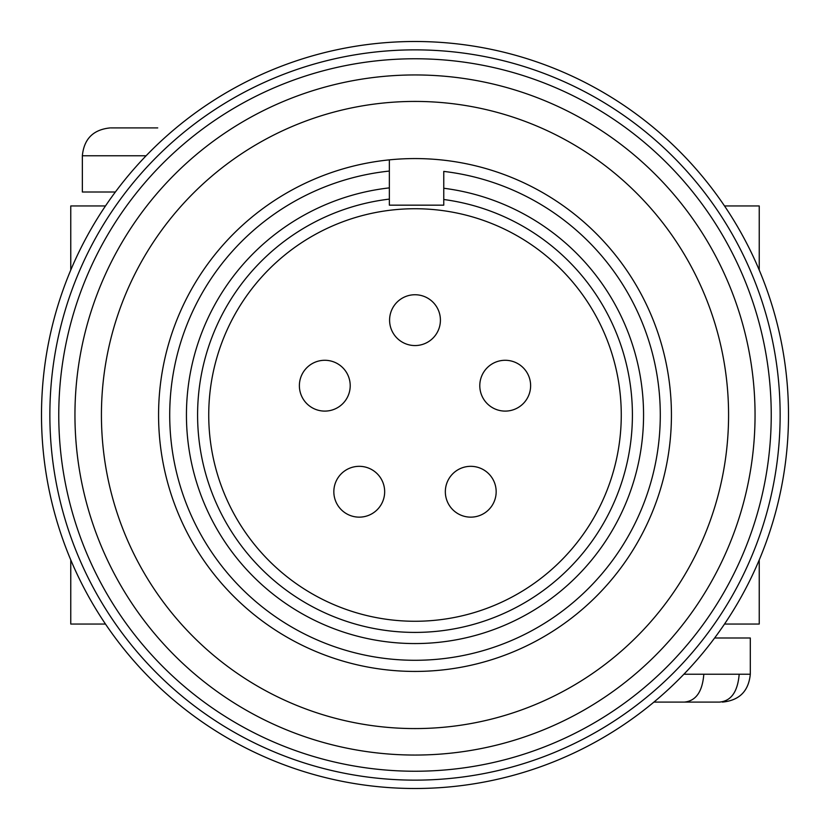 <?xml version="1.0" encoding="UTF-8"?>
<svg xmlns="http://www.w3.org/2000/svg" width="830" height="830" viewBox="0 0 830 830"><rect width="100%" height="100%" fill="white"/><g stroke="black" fill="none" stroke-linecap="round" stroke-linejoin="round"><path stroke-width="1.25" d="M299.381 385.691A25.408 25.408 0 0 0 324.789 411.099A25.408 25.408 0 0 0 350.208 385.691A25.408 25.408 0 0 0 324.789 360.282A25.408 25.408 0 0 0 299.381 385.691M333.836 491.734A25.408 25.408 0 0 0 359.245 517.142A25.408 25.408 0 0 0 384.663 491.734A25.408 25.408 0 0 0 359.245 466.325A25.408 25.408 0 0 0 333.836 491.734M445.337 491.734A25.408 25.408 0 0 0 470.755 517.142A25.408 25.408 0 0 0 496.164 491.734A25.408 25.408 0 0 0 470.755 466.325A25.408 25.408 0 0 0 445.337 491.734M389.592 320.152A25.408 25.408 0 0 0 415 345.56A25.408 25.408 0 0 0 440.408 320.152A25.408 25.408 0 0 0 415 294.743A25.408 25.408 0 0 0 389.592 320.152M479.792 385.691A25.408 25.408 0 0 0 505.211 411.099A25.408 25.408 0 0 0 530.619 385.691A25.408 25.408 0 0 0 505.211 360.282A25.408 25.408 0 0 0 479.792 385.691M208.735 415A206.265 206.265 0 0 1 415 208.735A206.265 206.265 0 0 1 621.265 415A206.265 206.265 0 0 1 415 621.265A206.265 206.265 0 0 1 208.735 415M443.76 188.254L443.76 199.501A217.408 217.408 0 0 1 632.408 415A217.408 217.408 0 0 1 415 632.408A217.408 217.408 0 0 1 197.592 415A217.408 217.408 0 0 1 389.353 199.107L389.353 205.166L443.76 205.166L443.76 199.501A217.408 217.408 0 0 1 632.408 415A217.408 217.408 0 0 1 415 632.408A217.408 217.408 0 0 1 197.592 415A217.408 217.408 0 0 1 389.353 199.107L389.353 159.858A256.429 256.429 0 0 1 671.428 415A256.429 256.429 0 0 1 415 671.428A256.429 256.429 0 0 1 158.572 415A256.429 256.429 0 0 1 389.353 159.858L389.353 171.063A245.286 245.286 0 0 0 169.714 415A245.286 245.286 0 0 0 415 660.286A245.286 245.286 0 0 0 660.286 415A245.286 245.286 0 0 0 443.76 171.405L443.76 188.254A228.561 228.561 0 0 1 643.561 415A228.561 228.561 0 0 1 415 643.561A228.561 228.561 0 0 1 186.439 415A228.561 228.561 0 0 1 389.353 187.881M728.574 415A313.574 313.574 0 0 1 415 728.574A313.574 313.574 0 0 1 101.426 415A313.574 313.574 0 0 1 415 101.426A313.574 313.574 0 0 1 728.574 415M74.949 415A340.051 340.051 0 0 1 415 74.949A340.051 340.051 0 0 1 755.051 415A340.051 340.051 0 0 1 415 755.051A340.051 340.051 0 0 1 74.949 415M58.764 415A356.236 356.236 0 0 1 415 58.764A356.236 356.236 0 0 1 771.236 415A356.236 356.236 0 0 1 415 771.236A356.236 356.236 0 0 1 58.764 415M49.862 415A365.138 365.138 0 0 1 415 49.862A365.138 365.138 0 0 1 780.138 415A365.138 365.138 0 0 1 415 780.138A365.138 365.138 0 0 1 49.862 415M41.5 415A373.5 373.5 0 0 1 415 41.5A373.5 373.5 0 0 1 788.5 415A373.5 373.5 0 0 1 415 788.5A373.5 373.5 0 0 1 41.5 415M683.899 674.219L750.299 674.219L750.299 637.99L714.63 637.99M110.94 127.903L157.731 127.903M662.423 702.097L719.413 702.097C731.116 701.111 737.704 691.826 739.188 674.219M703.819 674.219C702.429 691.691 695.924 700.987 684.335 702.097L719.413 702.097M724.517 205.954L759.232 205.954L759.232 270.061M759.232 559.939L759.232 624.046L724.517 624.046M70.768 270.061L70.768 205.954L105.483 205.954M105.483 624.046L70.768 624.046L70.768 559.939M146.101 155.781L82.357 155.781L82.357 192.01L115.37 192.01M684.335 702.097L653.916 702.097M632.408 415A217.408 217.408 0 0 1 415 632.408A217.408 217.408 0 0 1 197.592 415M158.572 415A256.429 256.429 0 0 1 389.353 159.858M82.357 155.781C84.006 138.849 93.302 129.563 110.234 127.903M750.299 674.219C748.65 691.151 739.354 700.437 722.422 702.097"/></g></svg>
